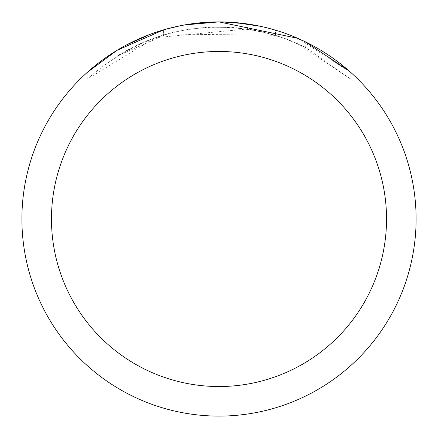 <?xml version="1.0" encoding="UTF-8"?>
<svg xmlns="http://www.w3.org/2000/svg" width="438" height="438" viewBox="0 0 438 438"><rect width="100%" height="100%" fill="white"/><g stroke="black" fill="none" stroke-linecap="round" stroke-linejoin="round"><path stroke-width="0.33" stroke-dasharray="2.19 1.64" d="M219 51.465A167.535 167.535 0 0 1 386.535 219A167.535 167.535 0 0 1 219 386.535A167.535 167.535 0 0 1 51.465 219A167.535 167.535 0 0 1 219 51.465A167.535 167.535 0 0 1 386.535 219A167.535 167.535 0 0 1 219 386.535A167.535 167.535 0 0 1 51.465 219A167.535 167.535 0 0 1 219 51.465A167.535 167.535 0 0 1 386.535 219A167.535 167.535 0 0 1 219 386.535A167.524 167.524 0 0 1 51.476 219A167.524 167.524 0 0 1 219 51.476A167.524 167.524 0 0 1 386.524 219A167.524 167.524 0 0 1 219 386.524A167.535 167.535 0 0 1 51.465 219A167.535 167.535 0 0 1 219 51.465M275.48 35.314L167.042 34L116.99 56.135A192.172 192.172 0 0 1 163.582 34.991L171.072 32.899L184.447 29.959L207.355 27.183L234.423 27.446L261.847 31.662L284.705 38.407L305.27 47.282L297.78 43.718L350.783 79.13L305.089 47.189L301.202 45.295L289.288 40.143L277.057 35.806L260.347 31.328L247.59 28.968L155.14 37.75L87.233 79.114C142.169 30.923 204.918 16.326 275.48 35.314L275.48 30.167L263.621 27.019L243.49 23.428L231.269 22.283L219 21.9A197.1 197.1 0 0 1 416.1 219A197.1 197.1 0 0 1 219 416.1A197.1 197.1 0 0 1 21.9 219A197.1 197.1 0 0 1 219 21.9L247.59 23.986L260.325 26.28L272.885 29.406L281.13 31.947L293.268 36.431L305.27 41.785L299.844 39.245M234.16 22.486L235.146 22.562M260.364 26.291L265.888 27.561M348.905 70.77L350.783 72.434L297.785 38.33L297.785 43.718M163.582 29.85L163.582 34.991L163.582 29.85A197.1 197.1 0 0 0 116.995 50.348L126.308 45.054M184.442 24.955L169.024 28.339M350.783 79.13L350.783 72.434L350.783 79.13M116.995 56.135L116.995 50.348L116.99 56.135M173.426 27.244L163.582 29.855L186.402 24.616M203.495 22.513L208.4 22.185M305.089 47.189L305.089 41.698L305.089 47.189M247.59 28.968L247.59 23.986M87.233 79.114L87.233 72.418C124.956 39.415 168.882 22.573 219 21.9M149.905 34.41L151.69 33.748M184.069 25.021L185.143 24.829M186.9 24.533L213.476 21.977M305.27 41.785L305.27 47.282"/><path stroke-width="0.66" d="M297.785 38.33L219.005 21.911L234.16 22.486M235.146 22.562L260.364 26.291M265.888 27.561L275.48 30.167M208.4 22.185L218.995 21.9A197.1 197.1 0 0 1 416.1 219A197.1 197.1 0 0 1 219 416.1A197.1 197.1 0 0 1 21.9 219A197.1 197.1 0 0 1 219 21.9L184.442 24.955M299.844 39.245L305.27 41.785L348.905 70.77M219 51.465A167.535 167.535 0 0 1 386.535 219A167.535 167.535 0 0 1 219 386.535A167.535 167.535 0 0 1 51.465 219A167.535 167.535 0 0 1 219 51.465M169.024 28.339L163.582 29.85M87.233 72.418L116.99 50.354L163.582 29.866L151.69 33.748M186.402 24.616L203.495 22.513M126.308 45.054L149.905 34.41M173.426 27.244L184.069 25.021M185.143 24.829L186.9 24.533M213.476 21.977L219 21.9"/></g></svg>

